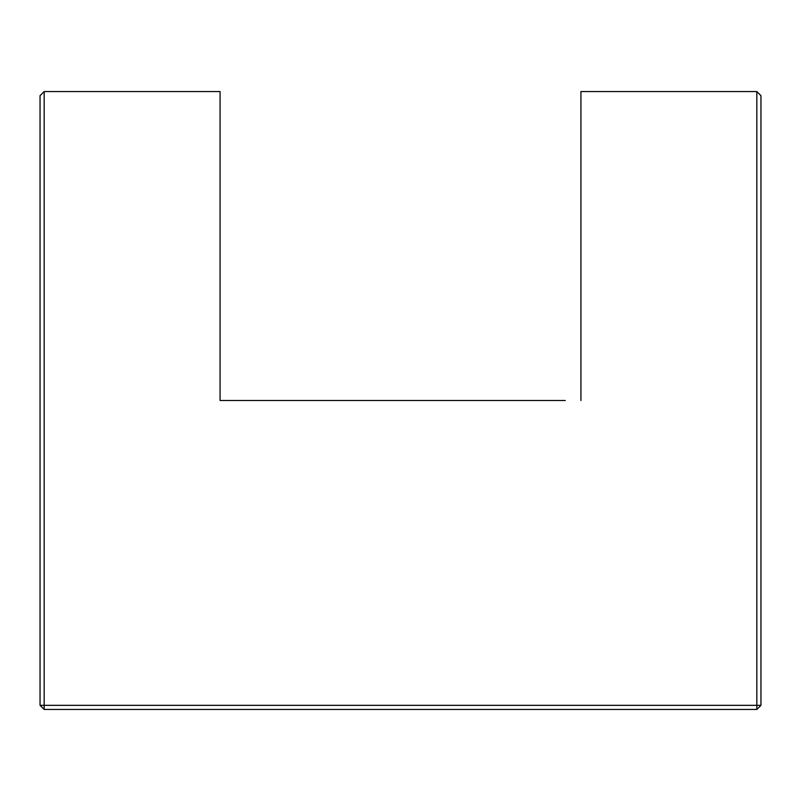<?xml version="1.0" encoding="UTF-8"?>
<svg xmlns="http://www.w3.org/2000/svg" width="801" height="801" viewBox="0 0 801 801"><rect width="100%" height="100%" fill="white"/><g stroke="black" fill="none" stroke-linecap="round" stroke-linejoin="round"><path stroke-width="1.2" d="M44.165 91.544L44.165 705.341L40.05 705.341L40.05 95.659L44.165 91.544L220.065 91.544L220.065 400.5L235.724 400.5M44.165 709.456L44.165 705.341L756.835 705.341L756.835 91.544L760.95 95.659L760.95 705.341L756.835 709.456L44.165 709.456L40.05 705.341M565.276 400.5L220.065 400.5M580.935 400.5L580.935 91.544L756.835 91.544M760.95 705.341L756.835 705.341L756.835 709.456"/></g></svg>
